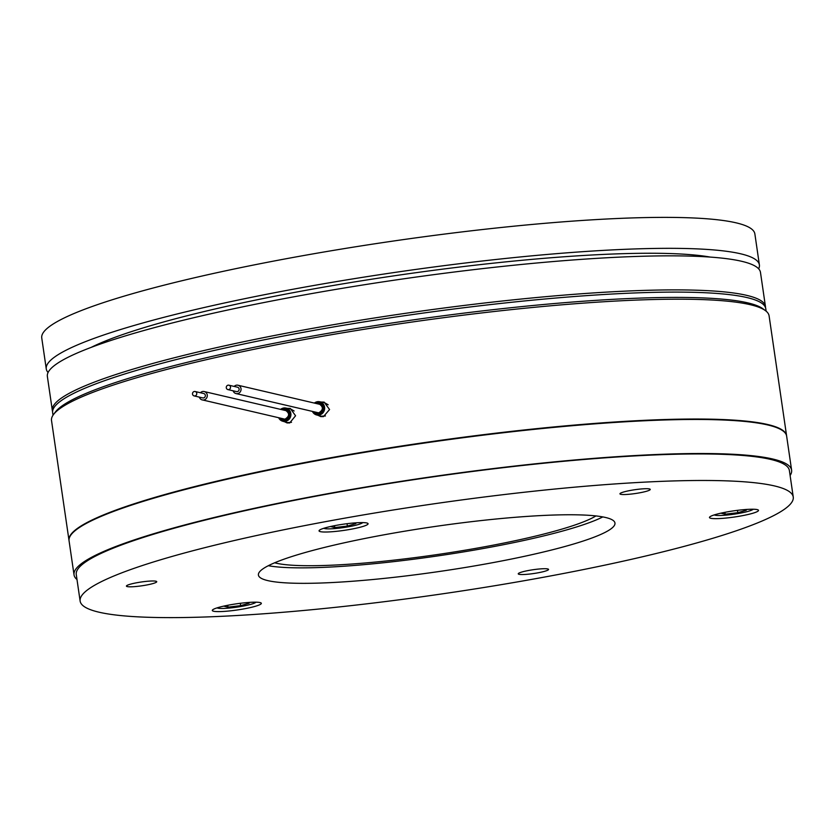 <?xml version="1.0" encoding="UTF-8"?>
<svg xmlns="http://www.w3.org/2000/svg" width="835" height="835" viewBox="0 0 835 835"><rect width="100%" height="100%" fill="white"/><g stroke="black" fill="none" stroke-linecap="round" stroke-linejoin="round"><path stroke-width="1.25" d="M226.974 385.76A2.255 2.129 -76.9 0 0 227.892 389.59A2.255 2.129 -76.9 0 0 230.47 386.803A2.255 2.129 -76.9 0 0 226.974 385.76M227.892 389.59L236.482 391.594A2.255 2.129 -76.9 0 0 239.071 388.807A2.255 2.129 -76.9 0 0 237.516 387.21L228.915 385.206M234.165 386.428A4.279 4.039 103.1 0 1 240.939 388.265A4.279 4.039 103.1 0 1 236.023 393.567A4.279 4.039 103.1 0 1 233.142 390.811M196.747 393.316A2.255 2.129 -76.9 0 0 195.15 391.521A2.255 2.129 -76.9 0 0 192.52 394.11A2.255 2.129 -76.9 0 0 194.117 395.905A2.255 2.129 -76.9 0 0 196.747 393.316M194.117 395.905L202.717 397.909A2.255 2.129 -76.9 0 0 205.337 395.32A2.255 2.129 -76.9 0 0 203.74 393.525L195.15 391.521M200.39 392.742A4.279 4.039 103.1 0 1 207.237 394.965A4.279 4.039 103.1 0 1 199.367 397.126M714.29 514.903A19.821 2.484 171.7 0 0 733.266 514.297A19.821 2.484 171.7 0 0 752.909 509.465A19.821 2.484 171.7 0 0 753.139 509.235M217.121 607.859A19.821 2.484 171.7 0 0 223.561 608.433A19.821 2.484 171.7 0 0 243.507 606.022A19.821 2.484 171.7 0 0 255.969 602.192M323.865 528.273A19.821 2.484 171.7 0 0 349.541 526.572A19.821 2.484 171.7 0 0 362.714 522.606M274.642 562.79A168.91 21.167 171.7 0 0 276.135 563.166A168.91 21.167 171.7 0 0 439.92 554.169A168.91 21.167 171.7 0 0 595.919 515.926M605.542 517.481A180.162 22.576 171.7 0 0 406.04 530.976A180.162 22.576 171.7 0 0 258.412 575.054A180.162 22.576 171.7 0 0 267.847 580.617A180.162 22.576 171.7 0 0 467.339 567.132A180.162 22.576 171.7 0 0 614.967 523.044A180.162 22.576 171.7 0 0 605.542 517.481M757.209 509.601A24.768 3.1 171.7 0 0 729.78 511.458A24.768 3.1 171.7 0 0 709.479 517.523A24.768 3.1 171.7 0 0 710.773 518.284A24.768 3.1 171.7 0 0 738.203 516.427A24.768 3.1 171.7 0 0 758.504 510.362A24.768 3.1 171.7 0 0 757.209 509.601M260.029 602.557A24.768 3.1 171.7 0 0 232.6 604.415A24.768 3.1 171.7 0 0 212.299 610.479A24.768 3.1 171.7 0 0 213.603 611.241A24.768 3.1 171.7 0 0 241.033 609.383A24.768 3.1 171.7 0 0 261.334 603.329A24.768 3.1 171.7 0 0 260.029 602.557M366.784 522.971A24.768 3.1 171.7 0 0 339.354 524.818A24.768 3.1 171.7 0 0 319.053 530.883A24.768 3.1 171.7 0 0 320.348 531.644A24.768 3.1 171.7 0 0 347.777 529.797A24.768 3.1 171.7 0 0 368.078 523.733A24.768 3.1 171.7 0 0 366.784 522.971M793.25 497.034L789.378 470.502A360.334 45.163 171.7 0 0 770.517 459.375A360.334 45.163 171.7 0 0 371.523 486.367A360.334 45.163 171.7 0 0 76.267 574.532L80.129 601.064A360.334 45.163 171.7 0 0 98.989 612.191A360.334 45.163 171.7 0 0 497.984 585.199A360.334 45.163 171.7 0 0 793.25 497.034A360.334 45.163 171.7 0 0 774.389 485.907A360.334 45.163 171.7 0 0 375.395 512.899A360.334 45.163 171.7 0 0 80.129 601.064M155.926 581.212A15.312 1.921 171.7 0 0 138.975 582.36A15.312 1.921 171.7 0 0 126.429 586.107A15.312 1.921 171.7 0 0 127.223 586.577A15.312 1.921 171.7 0 0 144.184 585.439A15.312 1.921 171.7 0 0 156.73 581.692A15.312 1.921 171.7 0 0 155.926 581.212M649.453 488.945A15.312 1.921 171.7 0 0 632.492 490.082A15.312 1.921 171.7 0 0 619.946 493.829A15.312 1.921 171.7 0 0 620.739 494.31A15.312 1.921 171.7 0 0 637.7 493.161A15.312 1.921 171.7 0 0 650.246 489.414A15.312 1.921 171.7 0 0 649.453 488.945M547.75 568.948A15.312 1.921 171.7 0 0 530.789 570.086A15.312 1.921 171.7 0 0 518.243 573.833A15.312 1.921 171.7 0 0 519.046 574.313A15.312 1.921 171.7 0 0 536.007 573.165A15.312 1.921 171.7 0 0 548.553 569.418A15.312 1.921 171.7 0 0 547.75 568.948M790.108 475.512A362.588 45.445 171.7 0 0 791.611 470.178L786.643 436.131A362.588 45.445 171.7 0 0 312.52 461.546A362.588 45.445 171.7 0 0 69.065 540.809L74.033 574.856A362.588 45.445 171.7 0 0 76.987 579.542M791.611 470.178A362.588 45.445 171.7 0 0 317.488 495.593A362.588 45.445 171.7 0 0 74.033 574.856M53.022 415.204L52.647 412.699A360.334 45.163 -8.3 0 1 347.913 324.523A360.334 45.163 -8.3 0 1 746.908 297.542A360.334 45.163 -8.3 0 1 765.768 308.668L766.133 311.173M69.034 540.589A362.588 45.445 -8.3 0 1 69.002 540.37L51.52 420.537A362.588 45.445 -8.3 0 1 53.565 414.442L55.454 411.937A360.334 45.163 -8.3 0 1 371.043 326.214A360.334 45.163 -8.3 0 1 747.68 302.844A360.334 45.163 -8.3 0 1 762.866 308.741L765.392 310.589A362.588 45.445 -8.3 0 1 769.098 315.86L786.58 435.682A362.588 45.445 -8.3 0 1 786.601 435.912M314.377 403.075A6.764 6.398 103.1 0 1 324.648 408.378A6.764 6.398 103.1 0 1 316.455 414.901L321.235 416.216L325.452 415.955M328.155 404.777L324.481 402.679L319.534 401.729L317.227 401.719L314.346 403.065M317.321 412.782A4.509 4.258 103.1 0 1 316.183 412.281M69.002 540.37A362.588 45.445 -8.3 0 1 366.106 451.651A362.588 45.445 -8.3 0 1 767.595 424.493A362.588 45.445 -8.3 0 1 786.58 435.682M53.565 414.442A362.588 45.445 -8.3 0 1 371.126 328.176A362.588 45.445 -8.3 0 1 750.112 304.66A362.588 45.445 -8.3 0 1 765.392 310.589M318.072 415.339L320.661 416.571L323.448 416.634L329.564 409.526L324.126 402.115L321.318 402.042M322.049 402.209L324.23 402.167M284.484 421.706L286.979 422.896L289.682 422.948L295.569 415.778L290.267 408.409L287.553 408.357M288.284 408.524L290.382 408.461M284.359 410.267A4.509 4.258 103.1 0 1 285.591 410.319M291.498 422.312L287.553 422.562L282.689 421.216A6.764 6.398 103.1 0 1 278.66 417.719M280.57 409.38L283.462 408.033A6.764 6.398 103.1 0 1 285.758 408.044L290.643 408.973L294.129 410.987M287.344 422.98L285.257 421.925M283.545 419.097A4.509 4.258 103.1 0 1 282.407 418.596M321.016 416.644L318.845 415.559M700.972 419.483A360.334 45.163 171.7 0 0 146.407 500.384M318.125 403.952A4.509 4.258 103.1 0 1 319.367 404.004M268.317 565.712A180.162 22.576 171.7 0 0 437.697 555.922A180.162 22.576 171.7 0 0 602.807 516.917M331.829 526.238L330.618 526.593L334.762 527.553L347.381 526.06L355.867 523.608L353.372 523.023M225.074 605.834L223.874 606.179L228.007 607.149L240.626 605.657L249.112 603.204L246.628 602.62M722.254 512.878L721.043 513.222L725.187 514.193L737.806 512.7L746.292 510.237L743.797 509.663M347.036 523.702L347.381 526.06M334.491 525.695L334.762 527.553M240.282 603.298L240.626 605.657M227.736 605.291L228.007 607.149M737.462 510.342L737.806 512.7M724.916 512.335L725.187 514.193M48.075 372.493A360.334 45.163 -8.3 0 1 46.269 368.924A360.334 45.163 -8.3 0 1 341.525 280.748A360.334 45.163 -8.3 0 1 740.52 253.767A360.334 45.163 -8.3 0 1 759.38 264.883A360.334 45.163 -8.3 0 1 758.671 268.828M46.269 368.924L41.75 337.966A360.334 45.163 -8.3 0 1 337.016 249.801A360.334 45.163 -8.3 0 1 736.011 222.809A360.334 45.163 -8.3 0 1 754.871 233.936L759.38 264.883M52.595 411.571A360.334 45.163 -8.3 0 1 52.334 410.486A360.334 45.163 -8.3 0 1 347.59 322.31A360.334 45.163 -8.3 0 1 746.584 295.329A360.334 45.163 -8.3 0 1 765.444 306.455A360.334 45.163 -8.3 0 1 765.497 307.572M52.334 410.486L47.365 376.439A360.334 45.163 -8.3 0 1 342.621 288.263A360.334 45.163 -8.3 0 1 741.616 261.282A360.334 45.163 -8.3 0 1 760.476 272.408L765.444 306.455M91.088 347.423A334.438 41.917 -8.3 0 1 396.771 275.425A334.438 41.917 -8.3 0 1 710.282 257.086M315.223 403.274A5.866 5.542 103.1 0 1 323.448 407.271A5.866 5.542 103.1 0 1 313.282 411.603M317.916 403.9A4.509 4.258 103.1 0 1 322.498 408.461A4.509 4.258 103.1 0 1 318.876 412.793L317.206 412.751A4.509 4.258 103.1 0 1 315.964 412.229M315.88 403.43A5.407 5.104 103.1 0 1 323.009 407.355A5.407 5.104 103.1 0 1 313.939 411.759M318.813 412.803A4.509 4.258 103.1 0 1 317.206 412.751M281.458 409.588A5.866 5.542 103.1 0 1 289.672 413.586A5.866 5.542 103.1 0 1 279.506 417.917M283.462 408.033L285.758 408.044A6.764 6.398 103.1 0 1 285.434 421.331A6.764 6.398 103.1 0 1 282.689 421.216L278.629 417.719M280.602 409.39A6.764 6.398 103.1 0 1 283.43 408.054M283.441 419.066L285.069 419.107A4.509 4.258 103.1 0 1 282.199 418.544M282.115 409.734A5.407 5.104 103.1 0 1 289.244 413.669A5.407 5.104 103.1 0 1 280.163 418.074M284.14 410.215A4.509 4.258 103.1 0 1 288.733 414.776A4.509 4.258 103.1 0 1 285.111 419.107M312.394 411.404L316.455 414.901A6.764 6.398 103.1 0 1 312.426 411.404M236.023 393.567L318.542 412.834M237.975 385.238L320.483 404.505M204.199 391.552L286.718 410.81M202.258 399.881L284.766 419.149M319.262 403.983C323.521 406.969 323.385 409.901 318.845 412.793M285.486 410.298C289.755 413.283 289.62 416.216 285.069 419.107"/></g></svg>
